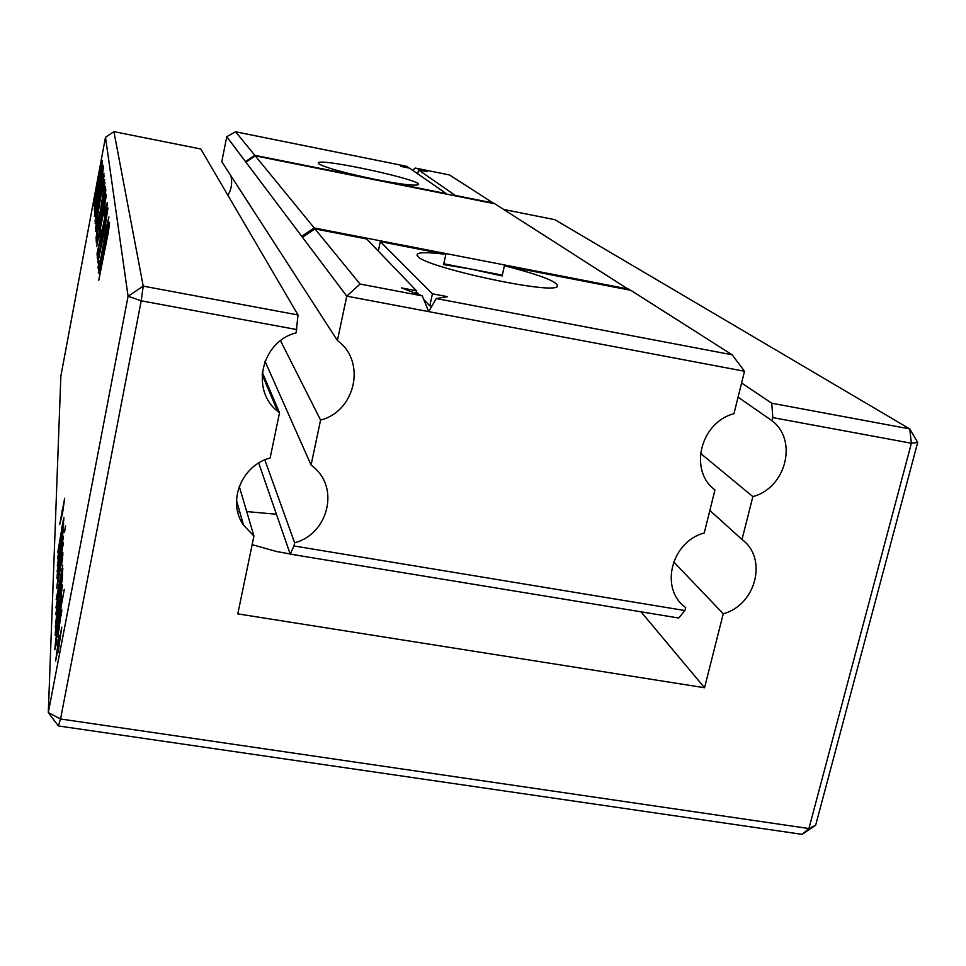 <?xml version="1.0" encoding="UTF-8"?>
<svg xmlns="http://www.w3.org/2000/svg" width="966" height="966" viewBox="0 0 966 966"><rect width="100%" height="100%" fill="white"/><g stroke="black" fill="none" stroke-linecap="round" stroke-linejoin="round"><path stroke-width="1.45" d="M629.578 290.078L494.797 203.766L255.278 155.876L245.895 162.143L226.732 136.701L221.794 161.708L337.4 340.503L346.77 296.151L744.52 371.258L733.943 413.714C700.374 422.299 688.541 470.804 714.973 489.895L704.238 532.99C670.984 541.66 659.404 589.115 685.667 607.529L684.918 610.56L293.966 545.959L294.63 542.795C327.365 534.331 339.537 489.569 314.602 467.979L311.076 465.02L320.579 420.053C355.645 411.287 366.5 361.248 337.4 340.503M245.895 162.143L346.77 296.151L360.064 284.04L422.275 295.874L428.699 311.62L436.282 298.53L732.143 354.8L744.52 371.258M227.916 195.325C231.502 189.203 232.492 182.683 230.886 175.764M226.732 136.701L235.583 131.787L254.831 155.321L446.316 193.623L409.499 168.132L400.938 166.406L407.543 166.49L407.797 167.794M246.439 161.781L245.473 161.588L254.831 155.321M280.514 340.72L320.579 420.053M255.278 155.876L314.216 227.952L301.718 236.308L303.469 236.646M302.467 237.298L315.001 228.918L360.064 284.04M416.274 291.708L419.087 294.654M423.772 299.532L429.81 305.836L431.838 306.222M378.322 251.1L380.338 241.621L445.845 254.36L443.599 264.599L471.637 269.188L443.78 263.79M235.583 131.787L407.543 166.49M412.603 170.282L415.332 168.06L449.516 174.955L494.097 203.633M265.022 361.284L311.076 465.02M264.817 459.876L294.63 542.795M258.707 463.028L290.223 554.134L293.966 545.959M290.223 554.134L678.687 618.011L684.918 610.56M375.605 179.483C400.6 184.325 414.837 186.052 418.338 184.687C425.173 180.654 320.386 157.784 318.285 162.843L318.526 163.652C325.168 167.625 344.198 172.902 375.605 179.483M415.332 168.06L427.093 171.682L418.556 169.968L417.723 173.832M418.556 169.968L456.242 196.062M456.338 195.627L493.771 203.114M629.011 289.172L314.216 227.952M315.001 228.918L366.645 238.964L416.479 290.766L401.373 287.88L422.275 295.874M445.845 254.36C429.894 252.319 420.415 252.174 417.409 253.925L417.807 256.461C425.909 267.316 548.966 294.123 557.092 286.793C559.833 282.507 542.276 275.491 504.421 265.747L502.127 275.926L471.637 269.188L502.308 275.117M416.479 290.766L415.899 293.435M436.282 298.53L447.463 296.671L432.442 293.809L429.81 305.836M380.338 241.621L432.442 293.809M504.421 265.747L630.81 290.319L732.143 354.8M503.769 209.477L554.834 219.668L909.731 428.916L911.397 443.249L808.904 828.538L60.544 718.982L141.205 300.812L143.222 286.129L113.916 131.654L200.771 148.993L298.011 314.964L296.103 332.872C261.472 341.481 250.279 390.167 277.665 411.299L279.524 412.784L270.142 457.956C241.307 465.54 227.022 501.97 243.529 525.154L253.937 536.058L237.793 613.869L704.552 687.732L723.256 613.748C755.967 605.114 768.006 558.408 742.009 539.511L752.852 496.609C785.889 488.072 798.194 440.339 772.027 420.741L772.812 417.614L911.397 443.249L917.7 442.428L909.731 428.916L771.774 403.22L772.812 417.614M113.916 131.654L105.487 137.281L128.08 296.248L143.222 286.129L298.011 314.964M105.487 137.281L60.846 376.209L48.3 712.606L58.419 725.949L60.544 718.982L48.3 712.606L128.08 296.248L141.205 300.812L296.779 329.575M262.293 372.381L279.524 412.784M239.266 486.417L253.937 536.058M641.038 611.828L704.552 687.732M252.15 544.655L276.735 551.562L302.575 556.175M276.433 514.262L246.692 511.569M239.713 511.666L237.696 511.763M564.325 599.21L582.136 602.144M741.586 383.007L771.774 403.22M738.072 397.159L772.027 420.741M673.628 561.838L723.256 613.748M700.495 453.32L752.852 496.609M709.853 510.422L742.009 539.511M58.419 725.949L802.082 834.346L815.654 825.266L917.7 442.428M815.654 825.266L808.904 828.538L802.082 834.346M95.175 223.46L104.195 175.305L99.643 200.602L104.69 179.64L100.693 197.233L95.513 228.857L99.945 200.53L95.356 223.496M100.911 207.074L104.992 182.296L101.804 202.945L105.523 186.897L100.971 208.052L96.069 237.757L100.041 212.375L95.67 231.429L101.164 207.122M104.195 215.672L106.405 205.021L107.311 202.631L106.671 208.535L98.291 248.66L98.556 252.585L97.397 258.731L97.059 253.334L104.557 219.391L106.151 208.765L104.425 215.72M100.778 228.966L99.86 237.781L100.778 228.966M103.954 210.624L96.66 246.656L104.087 203.705L106.381 194.504L103.954 210.624M104.968 191.908L105.825 189.565L105.209 195.108L97.252 233.458L96.395 242.852L96.093 237.974L103.205 205.456L104.726 195.398L102.879 202.087L104.968 191.908L105.644 192.041M98.291 272.943L106.043 228.725L108.941 216.952L98.544 272.992M99.112 260.76L97.989 268.065L99.112 260.76M97.651 262.716L102.553 232.939L107.902 207.968L105.379 225.175L97.892 262.764M107.009 232.468L109.544 222.373L108.458 231.695L98.786 280.273L107.298 232.528M56.113 632.259L55.171 635.459L55.63 629.711L58.781 611.019L61.836 597.048L61.112 606.093L64.287 589.441L56.414 632.295M60.87 598.051L55.316 627.61L57.562 606.926L59.059 600.236L59.82 602.035L61.45 591.035L60.23 594.827L60.532 591.699L62.307 584.563L60.87 598.051M62.126 580.312L55.726 614.618L61.715 579.926L55.943 607.856L61.872 573.55L56.209 599.488L62.73 565.219L61.836 571.413L62.875 568.648L61.607 577.909L62.657 574.299L62.126 580.312M61.51 529.006L63.925 517.643L63.225 524.924L62.307 530.201L63.08 523.246L62.416 525.226L57.803 552.335L61.812 529.054M63.382 537.144L57.091 571.57L63.382 537.144M57.501 558.903L63.684 523.681L58.745 552.902L63.563 529.114L58.709 557.611L63.406 536.202L57.284 565.738L62.126 537.386L57.755 558.94M59.964 567.887L62.85 552.407L62.392 559.688L61.426 565.291L62.259 557.732L61.546 559.7L56.68 588.523L58.672 573.08L57.791 582.824L60.46 567.972M58.093 572.947L63.382 542.349L58.781 571.111L56.982 578.574L57.477 572.283L58.95 563.444L58.419 573.007M65.543 525.733L64.553 532.314L65.543 525.733M62.524 513.405L59.711 524.441L64.674 498.239L62.524 513.405M97.095 210.685L95.054 221.588L96.842 207.135L103.966 173.264L97.276 210.721M96.202 208.354L99.86 184.095L103.603 166.538L95.839 211.095L94.39 216.251L95.634 206.591L97.192 197.861L95.38 210.914L96.395 208.39M57.731 637.101L57.984 627.767L55.726 642.921L56.97 639.347L56.644 642.728L54.796 649.792L55.726 639.299L61.8 609.317L57.731 637.101M58.008 652.726L58.141 648.041L55.642 661.082L58.31 641.376L59.421 635.628L59.3 640.192L61.8 627.139L58.008 652.726M96.817 194.54L103.048 165.174L94.402 211.337L101.985 169.883L94.27 209.115L101.635 166.55L94.076 206.06L102.541 160.779L96.817 194.54M97.059 253.334L98.363 253.575M99.655 234.955L100.367 235.088M96.093 237.974L97.276 238.191M106.043 228.725L106.864 228.882M61.607 577.909L62.44 578.042M61.836 571.413L62.609 571.534M61.824 510.688L62.597 510.821M61.739 513.743L62.44 513.852M96.842 207.135L97.916 207.34M57.984 627.767L58.914 627.9M58.141 648.041L58.89 648.162M58.31 641.376L59.385 641.545M58.189 645.976L59.143 646.121M101.358 219.028L97.747 240.631L104.618 205.516L105.258 200.385L104.497 202.957L101.358 219.028M102.638 233.796L98.834 256.618L106.079 219.741L106.755 214.355L105.946 216.927L102.638 233.796M103.978 249.47L99.993 273.583L107.624 234.847L108.337 229.123L107.468 231.755L103.978 249.47M58.733 612.855L56.209 629.832L60.472 608.568L61.1 602.386L58.733 612.855M58.407 609.425L58.032 606.213L56.656 616.743L58.697 609.474M98.061 204.526L101.961 183.697L97.916 202.558L98.242 204.563M58.866 629.458L60.761 615.257L59.059 622.152L59.155 629.494M106.405 205.021L107.141 205.154M107.262 209.55L107.866 209.67M108.868 223.991L109.52 224.112M60.617 601.951L61.703 602.132M61.667 586.459L62.464 586.591M58.443 602.627L59.964 602.869M55.533 620.945L56.499 621.09M63.08 520.686L63.804 520.807M62.259 554.834L63.044 554.967M62.488 545.44L63.261 545.573M94.644 213.015L95.392 213.16M102.239 171.489L103.096 171.646M61.051 611.406L61.86 611.526M58.383 624.036L59.011 624.133M54.651 648.5L55.279 648.597M58.491 606.08L59.324 606.213M417.409 253.925L417.058 255.543M277.665 411.299L262.1 374.554M243.529 525.154L236.513 500.376M62.102 590.298L61.377 590.19M56.426 643.767L55.811 643.67M56.861 629.941L56.209 629.832M57.296 616.851L56.656 616.743M61.438 615.354L60.761 615.257"/></g></svg>
